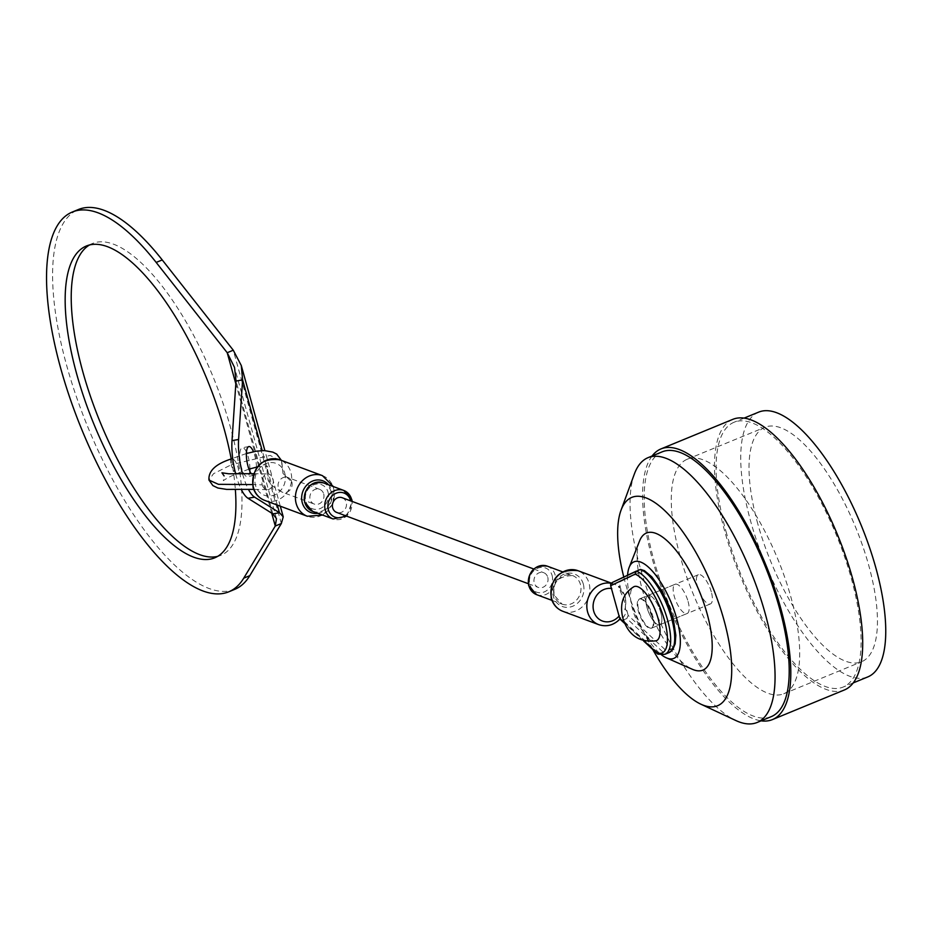 <?xml version="1.0" encoding="UTF-8"?>
<svg xmlns="http://www.w3.org/2000/svg" width="932" height="932" viewBox="0 0 932 932"><rect width="100%" height="100%" fill="white"/><g stroke="black" fill="none" stroke-linecap="round" stroke-linejoin="round"><path stroke-width="0.7" stroke-dasharray="4.66 3.5" d="M660.811 612.673A15.809 5.709 -112.4 0 0 647.88 595.49A15.809 5.709 -112.4 0 0 646.994 607.536A15.809 5.709 -112.4 0 0 659.914 624.72A15.809 5.709 -112.4 0 0 660.811 612.673M711.302 591.89A15.809 5.709 -112.4 0 0 698.371 574.706A15.809 5.709 -112.4 0 0 697.474 586.752A15.809 5.709 -112.4 0 0 710.405 603.936A15.809 5.709 -112.4 0 0 711.302 591.89M757.809 523.9A126.81 45.761 67.6 0 1 764.974 427.252A126.81 45.761 67.6 0 1 868.671 565.142A126.81 45.761 67.6 0 1 861.506 661.778A126.81 45.761 67.6 0 1 757.809 523.9M680.057 555.903A126.81 45.761 67.6 0 1 687.222 459.255A126.81 45.761 67.6 0 1 790.918 597.144A126.81 45.761 67.6 0 1 783.754 693.781A126.81 45.761 67.6 0 1 680.057 555.903M627.574 575.242A52.227 18.85 -112.4 0 0 631.069 601.606A52.227 18.85 -112.4 0 0 661.557 654.893M639.562 540.979A74.117 26.748 -112.4 0 0 642.276 589.502A74.117 26.748 -112.4 0 0 692.371 669.293M623.788 577.024A112.644 40.647 -112.4 0 0 625.43 583.234A112.644 40.647 -112.4 0 0 652.715 649.441M634.354 474.027A143.202 51.679 -112.4 0 0 639.958 566.784A143.202 51.679 -112.4 0 0 735.814 720.518M662.186 451.834A143.202 51.679 -112.4 0 0 654.101 560.971A143.202 51.679 -112.4 0 0 771.195 716.673M732.878 419.318A146.359 52.821 -112.4 0 0 724.618 530.867A146.359 52.821 -112.4 0 0 844.299 690.006M652.097 455.993A146.359 52.821 -112.4 0 0 652.715 560.458A146.359 52.821 -112.4 0 0 761.106 720.832M758.741 412.095A143.202 51.679 -112.4 0 0 750.644 521.233A143.202 51.679 -112.4 0 0 867.75 676.935M725.993 531.38A143.202 51.679 -112.4 0 0 843.099 687.082A143.202 51.679 -112.4 0 0 851.184 577.945A143.202 51.679 -112.4 0 0 734.09 422.243A143.202 51.679 -112.4 0 0 725.993 531.38M625.465 609.062L624.755 609.586C625.826 607.711 625.43 604.122 623.578 598.822L618.37 586.566A21.657 19.164 -69.6 0 1 624.988 596.666A21.657 19.164 -69.6 0 1 624.755 609.586L626.805 610.343A21.657 19.164 -69.6 0 1 621.12 620.083L620.351 617.881A21.657 19.164 -69.6 0 1 598.752 624.65M625.454 609.062L625.465 597.074L618.37 586.566L620.409 587.323L619.011 582.255L643.162 570.827A42.732 15.425 67.6 0 1 672.578 617.054A42.732 15.425 67.6 0 1 664.982 649.511L628.203 615.411L626.817 618.533L663.386 652.435L664.982 649.511M620.351 617.939L619.71 618.347L620.351 617.881M323.695 493.913A7.84 6.943 -69.6 0 1 321.633 502.033A7.84 6.943 -69.6 0 1 314.189 504.049A7.84 6.943 -69.6 0 1 310.158 499.482A7.84 6.943 -69.6 0 1 312.22 491.362A7.84 6.943 -69.6 0 1 319.664 489.347A7.84 6.943 -69.6 0 1 323.695 493.913M262.241 484.873A7.84 5.697 93.5 0 0 267.1 489.661A7.84 5.697 93.5 0 0 272.925 478.78A7.84 5.697 93.5 0 0 268.067 473.992A7.84 5.697 93.5 0 0 262.241 484.873L252.456 484.57M649.86 595.548A15.809 5.709 -112.4 0 0 647.88 595.49A15.809 5.709 -112.4 0 0 647.728 609.901A15.809 5.709 -112.4 0 0 657.934 624.661A15.809 5.709 -112.4 0 0 659.914 624.72A15.809 5.709 -112.4 0 0 660.066 610.309A15.809 5.709 -112.4 0 0 649.86 595.548M641.787 598.88A15.809 5.709 -112.4 0 0 639.806 598.81A15.809 5.709 -112.4 0 0 639.643 613.221A15.809 5.709 -112.4 0 0 649.86 627.982A15.809 5.709 -112.4 0 0 651.841 628.04A15.809 5.709 -112.4 0 0 651.992 613.629A15.809 5.709 -112.4 0 0 641.787 598.88M342.184 497.723A7.84 6.943 -69.6 0 1 346.215 502.29A7.84 6.943 -69.6 0 1 344.153 510.41A7.84 6.943 -69.6 0 1 336.708 512.437M547.76 577.269A7.84 6.943 -69.6 0 1 545.709 585.389A7.84 6.943 -69.6 0 1 538.265 587.405A7.84 6.943 -69.6 0 1 534.234 582.838A7.84 6.943 -69.6 0 1 536.296 574.718A7.84 6.943 -69.6 0 1 543.729 572.702A7.84 6.943 -69.6 0 1 547.76 577.269M626.805 610.343L628.203 615.411M664.994 654.287A45.074 16.275 67.6 0 1 659.343 654.101L622.774 620.188L626.817 618.533M622.774 620.188L621.12 620.083M612.312 582.465L616.355 580.799L619.011 582.255M611.054 583.782A21.657 19.164 -69.6 0 1 615.901 584.807A21.657 19.164 -69.6 0 1 620.409 587.323M657.98 654.159L663.386 652.435A45.074 16.275 -112.4 0 0 669.036 652.621M641.833 569.417L643.162 570.827M656.256 640.773A29.265 10.567 67.6 0 1 632.467 608.899A29.265 10.567 67.6 0 1 633.97 586.659M652.167 616.227A15.797 5.697 67.6 0 1 651.27 628.273A15.797 5.697 67.6 0 1 638.35 611.089A15.797 5.697 67.6 0 1 639.247 599.043A15.797 5.697 67.6 0 1 652.167 616.227M688.072 601.455A15.797 5.697 67.6 0 1 687.175 613.489A15.797 5.697 67.6 0 1 674.255 596.317A15.797 5.697 67.6 0 1 675.152 584.271A15.797 5.697 67.6 0 1 688.072 601.455M246.467 451.997A14.632 4.462 80.2 0 0 242.32 447.698A14.632 4.462 80.2 0 0 241.085 448.642A14.632 4.462 80.2 0 0 240.864 465.138A14.632 4.462 80.2 0 0 247.318 476.543A14.632 4.462 80.2 0 0 248.553 475.6A14.632 4.462 80.2 0 0 249.764 471.103M251.256 473.701A14.632 4.462 80.2 0 0 253.912 475.402A14.632 4.462 80.2 0 0 255.147 474.458A14.632 4.462 80.2 0 0 256.463 467.934M234.782 589.339A205.378 74.117 67.6 0 1 209.048 588.488A205.378 74.117 67.6 0 1 76.412 396.799A205.378 74.117 67.6 0 1 78.439 209.502M231.218 458.998A168.61 60.848 67.6 0 1 235.353 489.58M89.495 244.976A168.61 60.848 67.6 0 1 92.431 243.508A168.61 60.848 67.6 0 1 113.564 244.196A168.61 60.848 67.6 0 1 222.445 401.575A168.61 60.848 67.6 0 1 220.791 555.332A168.61 60.848 67.6 0 1 217.669 556.357M256.463 467.107A14.632 4.462 80.2 0 0 253.434 451.717M242.553 473.829A37.513 11.44 80.2 0 0 248.448 489.428M235.668 473.887A37.513 11.44 80.2 0 0 241.318 489.545M249.881 468.854A14.632 4.462 80.2 0 0 247.038 453.325M536.716 594.709A15.227 13.467 110.4 0 0 551.15 590.783A15.227 13.467 110.4 0 0 555.146 575.032A15.227 13.467 110.4 0 0 547.329 566.167M552.105 575.487A12.885 11.394 -69.6 0 1 544.288 591.913A12.885 11.394 -69.6 0 1 529.889 584.632A12.885 11.394 -69.6 0 1 537.706 568.205A12.885 11.394 -69.6 0 1 552.105 575.487M583.316 584.061A17.37 15.366 110.4 0 0 563.907 574.24A17.37 15.366 110.4 0 0 553.363 596.387A17.37 15.366 110.4 0 0 572.772 606.219A17.37 15.366 110.4 0 0 583.316 584.061M554.191 595.245A15.227 13.467 -69.6 0 1 558.186 579.494A15.227 13.467 -69.6 0 1 572.621 575.58A15.227 13.467 -69.6 0 1 580.438 584.446A15.227 13.467 -69.6 0 1 576.454 600.196A15.227 13.467 -69.6 0 1 562.008 604.111A15.227 13.467 -69.6 0 1 554.191 595.245M312.639 511.353A15.227 13.467 110.4 0 0 327.085 507.427A15.227 13.467 110.4 0 0 331.07 491.677A15.227 13.467 110.4 0 0 323.253 482.811M328.029 492.131A12.885 11.394 -69.6 0 1 320.212 508.557A12.885 11.394 -69.6 0 1 305.812 501.276A12.885 11.394 -69.6 0 1 313.641 484.838A12.885 11.394 -69.6 0 1 328.029 492.131M345.178 515.582A12.885 11.394 110.4 0 0 350.653 500.88M351.55 499.296A15.227 13.467 -69.6 0 1 347.554 515.047A15.227 13.467 -69.6 0 1 333.108 518.961M562.823 611.287A21.657 19.164 110.4 0 0 583.374 605.718A21.657 19.164 110.4 0 0 589.059 583.292A21.657 19.164 110.4 0 0 577.933 570.687M291.856 482.077A7.84 6.943 -69.6 0 1 289.794 490.197A7.84 6.943 -69.6 0 1 282.349 492.213A7.84 6.943 -69.6 0 1 278.319 487.646A7.84 6.943 -69.6 0 1 280.381 479.526A7.84 6.943 -69.6 0 1 287.825 477.51A7.84 6.943 -69.6 0 1 291.856 482.077L283.037 473.491L281.79 461.62L270.175 455.399L231.183 464.8A7.84 2.831 -112.4 0 0 237.602 473.34A7.84 2.831 -112.4 0 0 238.044 467.351A7.84 2.831 -112.4 0 0 232.767 458.928M231.625 458.824A7.84 2.831 -112.4 0 0 231.183 464.8L213.533 473.701L208.966 480.073M624.498 622.797L644.385 641.228M640.366 569.429L616.355 580.799M264.641 500.368A21.657 19.164 110.4 0 0 285.192 494.787A21.657 19.164 110.4 0 0 290.877 472.373A21.657 19.164 110.4 0 0 279.74 459.756M284.784 473.27A16.974 15.017 -69.6 0 1 274.474 494.927A16.974 15.017 -69.6 0 1 255.508 485.327A16.974 15.017 -69.6 0 1 265.806 463.67A16.974 15.017 -69.6 0 1 284.784 473.27M317.847 513.287A16.974 15.017 110.4 0 0 331.571 490.675A16.974 15.017 110.4 0 0 328.472 484.757M322.425 475.635A21.657 19.164 -69.6 0 1 333.563 488.252A21.657 19.164 -69.6 0 1 327.878 510.666A21.657 19.164 -69.6 0 1 307.327 516.246M281.336 523.539L233.268 350.211M277.328 505.086L262.207 450.587M272.855 513.882L236.017 381.037M271.713 513.159L235.831 383.786M698.371 574.706L639.806 598.81M687.222 459.255L764.974 427.252M853.199 682.923L843.099 687.082M744.179 418.084L734.09 422.243M783.754 693.781L861.506 661.778M710.405 603.936L651.841 628.04M551.919 600.359L562.008 604.111L554.423 595.455C551.907 582.675 557.977 576.046 572.621 575.58L562.532 571.829M346.716 516.153L352.191 501.451M257.185 466.967L264.187 466.268L267.74 466.967L266.645 465.744L267.927 477.79C267.356 481.879 272.156 486.69 282.349 492.213L314.189 504.049M248.96 469.146L237.602 473.34C231.287 475.868 226.534 478.314 223.331 480.667L224.088 475.891M319.664 489.347L287.825 477.51C284.167 475.833 282.571 474.493 283.037 473.491L281.394 460.373M267.1 489.661L253.702 489.358M528.246 583.688L538.265 587.405M533.721 568.986L543.729 572.702M611.427 583.141L615.901 584.807M253.551 473.677L268.067 473.992M246.374 453.523L232.697 458.393M643.628 641.018L624.871 623.625M322.717 515.093L332.91 503.874L334.029 488.659L333.33 486.562M651.27 628.273L687.175 613.489M639.247 599.043L675.152 584.271M253.912 475.402L247.318 476.543M220.791 555.332L214.733 557.825M280.299 506.181L264.874 450.587M276.478 518.705L234.515 367.406M248.914 446.556L242.32 447.698M92.431 243.508L86.373 246.001"/><path stroke-width="1.4" d="M661.557 654.893A52.227 18.85 -112.4 0 0 666.368 657.829A52.227 18.85 -112.4 0 0 676.725 618.592A52.227 18.85 -112.4 0 0 651.678 570.349A52.227 18.85 -112.4 0 0 629.158 567.425A52.227 18.85 -112.4 0 0 627.574 575.242M666.368 657.829L692.371 669.293A74.117 26.748 -112.4 0 0 707.073 613.606A74.117 26.748 -112.4 0 0 671.518 545.138A74.117 26.748 -112.4 0 0 639.562 540.979L629.158 567.425M652.715 649.441A112.644 40.647 -112.4 0 0 700.829 704.161A112.644 40.647 -112.4 0 0 723.908 619.873A112.644 40.647 -112.4 0 0 669.456 515.349A112.644 40.647 -112.4 0 0 621.015 510.27A112.644 40.647 -112.4 0 0 623.788 577.024M700.829 704.161L735.814 720.518A143.202 51.679 -112.4 0 0 757.064 722.498A143.202 51.679 -112.4 0 0 765.149 613.361A143.202 51.679 -112.4 0 0 648.055 457.659A143.202 51.679 -112.4 0 0 634.354 474.027L621.015 510.27M757.064 722.498L771.195 716.673A143.202 51.679 -112.4 0 0 779.292 607.536A143.202 51.679 -112.4 0 0 662.186 451.834L648.055 457.659M761.106 720.832A146.359 52.821 -112.4 0 0 772.407 719.597L844.299 690.006A146.359 52.821 -112.4 0 0 852.57 578.457A146.359 52.821 -112.4 0 0 732.878 419.318L660.986 448.909A146.359 52.821 -112.4 0 0 652.097 455.993M772.407 719.597A146.359 52.821 -112.4 0 0 780.678 608.06A146.359 52.821 -112.4 0 0 660.986 448.909M853.199 682.923L867.75 676.935A143.202 51.679 -112.4 0 0 875.835 567.798A143.202 51.679 -112.4 0 0 758.741 412.095L744.179 418.084M562.823 611.287C556.987 608.946 553.119 604.612 551.22 598.262C550.16 577.968 559.06 568.765 577.933 570.687A21.657 19.164 110.4 0 0 557.383 576.256A21.657 19.164 110.4 0 0 551.697 598.67A21.657 19.164 110.4 0 0 562.823 611.287L598.752 624.65A21.657 19.164 -69.6 0 1 587.626 612.044A21.657 19.164 -69.6 0 1 610.74 583.211L611.054 583.782L612.312 582.465L636.148 571.188M528.246 583.688L336.708 512.437A7.84 6.943 -69.6 0 1 332.677 507.858A7.84 6.943 -69.6 0 1 334.739 499.738A7.84 6.943 -69.6 0 1 342.184 497.723L533.721 568.986M664.994 654.287L657.98 654.159L656.909 652.831A42.732 15.425 -112.4 0 0 664.504 620.374A42.732 15.425 -112.4 0 0 635.088 574.147L636.335 571.095A45.074 16.275 67.6 0 1 665.448 613.174A45.074 16.275 67.6 0 1 664.994 654.287L669.036 652.621A45.074 16.275 -112.4 0 0 669.479 611.509A45.074 16.275 -112.4 0 0 640.366 569.429L612.312 582.465M610.716 583.222L610.658 585.715L619.71 618.347L620.351 617.939M640.366 569.429L644.338 570.605L651.783 576.815L661.452 590.224L668.279 604.099L673.277 618.964L675.828 635.251L675.187 643.779L672.799 649.546L669.036 652.621M658.05 618.417A29.265 10.567 67.6 0 1 656.256 640.773C639.422 642.894 628.296 635.344 622.867 618.137C619.372 603.819 623.077 593.323 633.97 586.659A29.265 10.567 67.6 0 1 658.05 618.417M253.434 451.717A14.632 4.462 80.2 0 0 248.914 446.556A14.632 4.462 80.2 0 0 247.679 447.5A14.632 4.462 80.2 0 0 246.759 460.07A14.632 4.462 80.2 0 0 251.256 473.701M248.448 489.428A37.513 11.44 80.2 0 0 254.599 497.14L279.449 512.728L283.246 516.829L281.336 523.539L275.278 526.032L243.741 578.155A205.378 74.117 67.6 0 1 228.724 591.832A205.378 74.117 67.6 0 1 202.99 590.981A205.378 74.117 67.6 0 1 70.354 399.292A205.378 74.117 67.6 0 1 72.381 211.995L78.439 209.502A205.378 74.117 67.6 0 1 104.174 210.352A205.378 74.117 67.6 0 1 162.238 259.935L233.268 350.211L241.283 365.519L242.611 379.907L238.604 439.473A37.513 11.44 80.2 0 0 242.553 473.829M72.381 211.995A205.378 74.117 67.6 0 1 98.116 212.845A205.378 74.117 67.6 0 1 156.18 262.428L227.21 352.715L233.268 350.211M235.353 489.58A168.61 60.848 67.6 0 1 214.733 557.825A168.61 60.848 67.6 0 1 193.6 557.138A168.61 60.848 67.6 0 1 84.707 399.758A168.61 60.848 67.6 0 1 86.373 246.001A168.61 60.848 67.6 0 1 107.506 246.689A168.61 60.848 67.6 0 1 231.218 458.998M217.669 556.357A168.61 60.848 67.6 0 1 199.658 554.645A168.61 60.848 67.6 0 1 92.256 401.506A168.61 60.848 67.6 0 1 89.495 244.976M277.328 505.086L279.449 512.728L272.855 513.882L276.478 518.705L275.278 526.032L271.713 513.159M256.463 467.934A14.632 4.462 80.2 0 0 256.463 467.107M235.831 383.786L227.21 352.715L234.515 367.406L236.017 381.037L242.611 379.907L262.207 450.587M281.336 523.539L249.799 575.661A205.378 74.117 67.6 0 1 234.782 589.339L228.724 591.832M241.318 489.545A37.513 11.44 80.2 0 0 248.005 498.282L272.855 513.882M236.017 381.037L232.01 440.615A37.513 11.44 80.2 0 0 235.668 473.887M249.764 471.103A14.632 4.462 80.2 0 0 249.881 468.854M247.038 453.325A14.632 4.462 80.2 0 0 246.467 451.997M528.898 585.844A15.227 13.467 110.4 0 0 536.716 594.709L528.654 585.634C527.99 571.293 534.222 564.804 547.329 566.167A15.227 13.467 110.4 0 0 532.894 570.093A15.227 13.467 110.4 0 0 528.898 585.844M304.822 502.488A15.227 13.467 110.4 0 0 312.639 511.353L304.589 502.278C303.925 487.937 310.146 481.448 323.253 482.811A15.227 13.467 110.4 0 0 308.818 486.737A15.227 13.467 110.4 0 0 304.822 502.488M350.653 500.88A12.885 11.394 110.4 0 0 350.548 500.507A12.885 11.394 110.4 0 0 336.161 493.226A12.885 11.394 110.4 0 0 328.332 509.653A12.885 11.394 110.4 0 0 345.178 515.582M312.639 511.353L333.108 518.961A15.227 13.467 -69.6 0 1 325.291 510.095A15.227 13.467 -69.6 0 1 329.287 494.344A15.227 13.467 -69.6 0 1 343.733 490.43A15.227 13.467 -69.6 0 1 351.55 499.296M253.702 489.358L226.569 489.382L217.89 488.018L212.892 485.595L208.966 480.073L218.449 484.325L252.456 484.57M635.088 574.147L610.658 585.715M619.71 618.347L624.498 622.797M644.385 641.228L656.909 652.831M611.753 588.535A16.974 15.017 110.4 0 0 593.707 611.136A16.974 15.017 110.4 0 0 619.302 615.784M232.767 458.928A7.84 2.831 -112.4 0 0 231.625 458.824C215.793 463.845 208.232 470.928 208.966 480.073M253.516 487.751A21.657 19.164 110.4 0 0 264.641 500.368C258.805 498.026 254.937 493.68 253.038 487.343C251.978 467.037 260.878 457.845 279.74 459.756A21.657 19.164 110.4 0 0 259.201 465.336A21.657 19.164 110.4 0 0 253.516 487.751M328.472 484.757A16.974 15.017 110.4 0 0 309.587 482.694A16.974 15.017 110.4 0 0 302.283 502.732A16.974 15.017 110.4 0 0 317.847 513.287M264.641 500.368L307.327 516.246A21.657 19.164 -69.6 0 1 296.201 503.63A21.657 19.164 -69.6 0 1 301.886 481.215A21.657 19.164 -69.6 0 1 322.425 475.635L279.74 459.756M162.238 259.935L156.18 262.428M249.799 575.661L243.741 578.155M254.599 497.14L248.005 498.282M238.604 439.473L232.01 440.615M333.108 518.961L346.716 516.153M352.191 501.451L351.783 499.505L343.733 490.43L323.253 482.811M257.185 466.967L248.96 469.146M536.716 594.709L551.919 600.359M577.933 570.687L611.427 583.141M547.329 566.167L562.532 571.829M224.088 475.891L221.933 472.792L228.678 473.782L253.551 473.677M281.394 460.373L276.711 454.105L272.831 452.113L264.432 450.575L256.37 451.17L246.374 453.523M232.697 458.393L231.625 458.824M657.444 653.821L643.628 641.018M624.871 623.625L619.85 618.976M598.752 624.65C606.674 627.166 613.78 625.267 620.06 618.941M307.327 516.246L322.717 515.093M333.33 486.562L322.425 475.635M283.246 516.829L280.299 506.181M264.874 450.587L241.283 365.519"/></g></svg>
